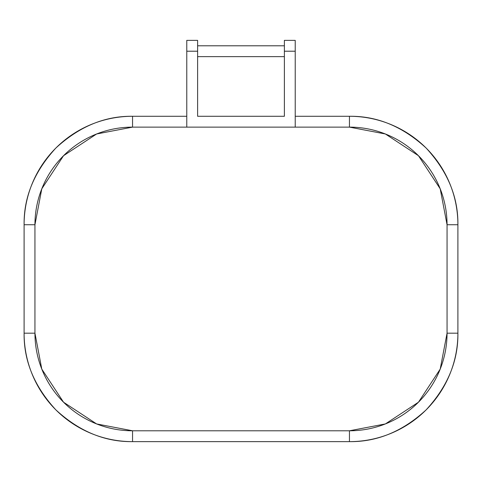 <?xml version="1.0" encoding="UTF-8"?>
<svg xmlns="http://www.w3.org/2000/svg" width="482" height="482" viewBox="0 0 482 482"><rect width="100%" height="100%" fill="white"/><g stroke="black" fill="none" stroke-linecap="round" stroke-linejoin="round"><path stroke-width="0.72" d="M284.38 45.79L197.62 45.79L284.38 45.79M197.62 56.635L284.38 56.635L197.62 56.635M186.775 51.213L186.775 127.128L295.225 127.128L295.225 51.213L284.38 51.213L284.38 116.283L197.62 116.283L197.62 51.213L186.775 51.213L186.775 40.367L197.62 40.367L197.62 116.283L284.38 116.283L284.38 51.213L295.225 51.213L295.225 40.367L284.38 40.367L284.38 51.213L284.38 40.367L295.225 40.367L295.225 127.128L349.45 127.128A97.605 97.605 0 0 1 447.055 224.733L447.055 333.183A97.605 97.605 0 0 1 349.45 430.788L132.55 430.788A97.605 97.605 0 0 1 34.945 333.183L34.945 224.733A97.605 97.605 0 0 1 132.55 127.128L349.45 127.128L349.45 116.283A108.45 108.45 0 0 1 457.9 224.733L457.9 333.183A108.45 108.45 0 0 1 349.45 441.633L132.55 441.633A108.45 108.45 0 0 1 24.1 333.183L24.1 224.733A108.45 108.45 0 0 1 132.55 116.283L186.775 116.283L132.55 116.283C104.871 115.909 79.307 126.501 55.864 148.046C34.318 171.49 23.726 197.054 24.1 224.733L24.1 333.183C23.726 360.861 34.318 386.425 55.864 409.869C79.307 431.414 104.871 442.006 132.55 441.633L349.45 441.633C377.129 442.006 402.693 431.414 426.136 409.869C447.682 386.425 458.274 360.861 457.9 333.183L457.9 224.733C458.274 197.054 447.682 171.49 426.136 148.046C402.693 126.501 377.129 115.909 349.45 116.283L295.225 116.283L349.45 116.283L349.45 127.128L385.377 133.978L418.466 155.716L440.205 188.805L447.055 224.733L457.9 224.733L447.055 224.733L447.055 333.183L457.9 333.183L447.055 333.183L440.205 369.11L418.466 402.199L385.377 423.937L349.45 430.788L349.45 441.633L349.45 430.788L132.55 430.788L132.55 441.633L132.55 430.788L96.623 423.937L63.534 402.199L41.795 369.11L34.945 333.183L24.1 333.183L34.945 333.183L34.945 224.733L24.1 224.733L34.945 224.733L41.795 188.805L63.534 155.716L96.623 133.978L132.55 127.128L132.55 116.283L132.55 127.128L186.775 127.128L186.775 51.213L197.62 51.213L197.62 40.367L186.775 40.367L186.775 51.213M295.225 125.013L295.225 127.128M186.775 125.013L186.775 127.128"/></g></svg>

